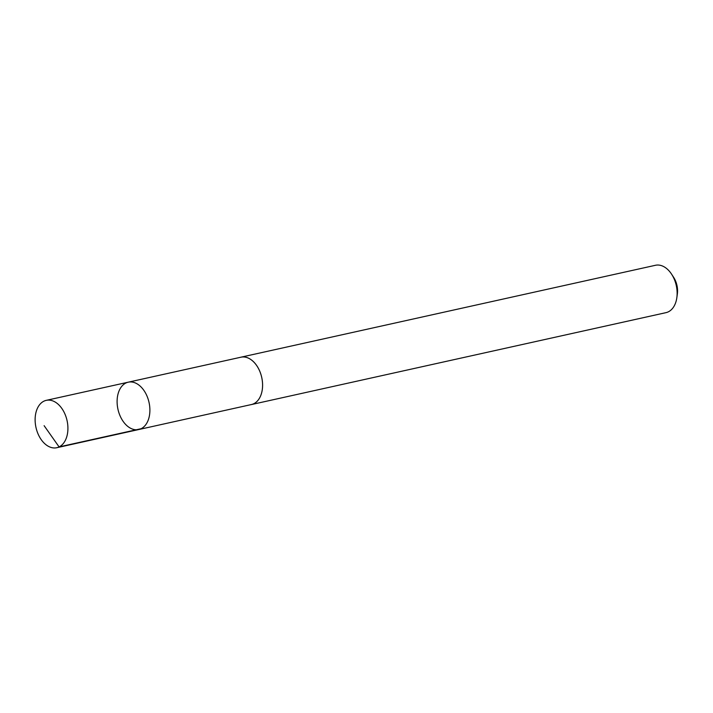 <?xml version="1.0" encoding="UTF-8"?>
<svg xmlns="http://www.w3.org/2000/svg" width="713" height="713" viewBox="0 0 713 713"><rect width="100%" height="100%" fill="white"/><g stroke="black" fill="none" stroke-linecap="round" stroke-linejoin="round"><path stroke-width="1.07" d="M128.251 382.186L240.949 357.204A24.242 15.9 77.5 0 1 257.366 366.607A24.242 15.9 77.5 0 1 262.054 390.991A24.242 15.9 77.5 0 1 251.439 404.538L138.75 429.538A24.251 15.909 -102.5 0 0 149.365 415.982A24.251 15.909 -102.5 0 0 144.677 391.589A24.251 15.909 -102.5 0 0 128.251 382.186A24.251 15.909 -102.5 0 0 117.966 409.307A24.251 15.909 -102.5 0 0 138.75 429.538A24.251 15.909 -102.5 0 0 149.365 415.982A24.251 15.909 -102.5 0 0 144.677 391.589A24.251 15.909 -102.5 0 0 128.251 382.186L46.274 400.349A24.26 15.918 77.5 0 1 62.708 409.761A24.26 15.918 77.5 0 1 67.387 434.164A24.26 15.918 77.5 0 1 56.773 447.719A24.26 15.918 77.5 0 1 40.338 438.308A24.26 15.918 77.5 0 1 35.65 413.905A24.26 15.918 77.5 0 1 46.274 400.349M240.299 357.347A24.26 15.918 77.5 0 1 240.941 357.186A24.26 15.918 77.5 0 1 261.733 377.427A24.26 15.918 77.5 0 1 251.448 404.556A24.26 15.918 77.5 0 1 250.798 404.681M240.941 357.186L655.479 265.281A24.26 15.918 77.5 0 1 671.646 274.264A24.26 15.918 77.5 0 1 676.842 297.678A24.26 15.918 77.5 0 1 665.987 312.651L251.448 404.556M671.646 274.264L673.66 277.366A17.255 11.319 77.5 0 1 677.35 294.023L676.842 297.678M141.058 428.727L59.09 446.917L44.117 425.679M138.75 429.538L56.773 447.719"/></g></svg>
